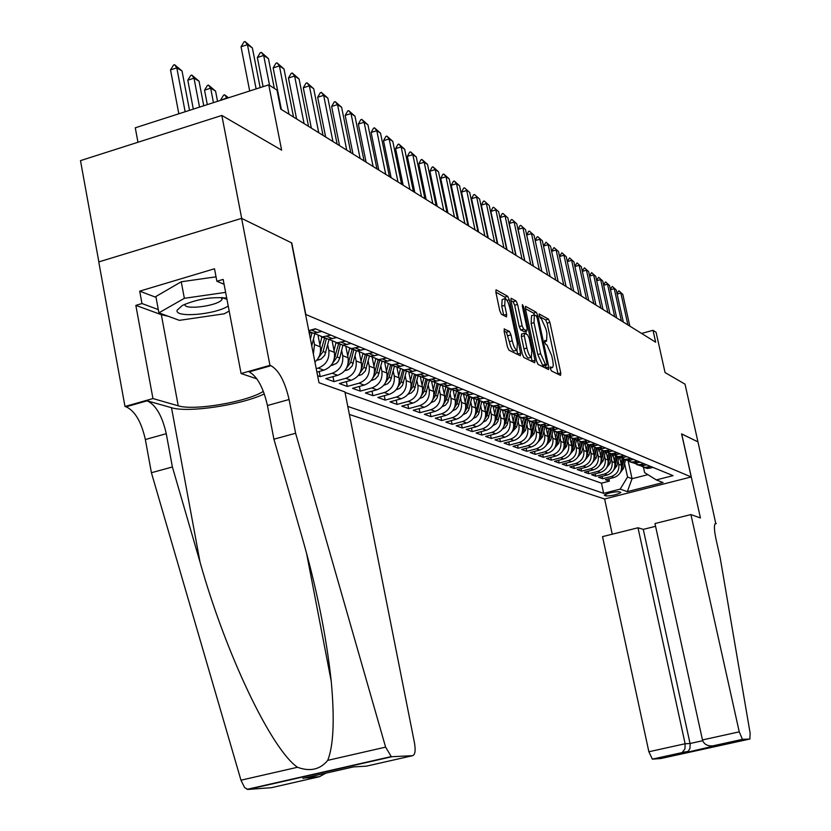 <?xml version="1.0" encoding="UTF-8"?>
<svg xmlns="http://www.w3.org/2000/svg" width="831" height="831" viewBox="0 0 831 831"><rect width="100%" height="100%" fill="white"/><g stroke="black" fill="none" stroke-linecap="round" stroke-linejoin="round"><path stroke-width="1.25" d="M550.413 368.652L551.452 370.948L560.53 375.394L560.769 372.984L549.904 322.386L548.439 319.104L539.122 313.931L540.088 317.93L541.293 318.595L546.019 329.18L546.933 333.428L546.58 341.146L544.804 340.367L544.721 342.071L545.759 344.387L546.954 345.01L551.67 355.533L552.584 359.792C553.508 364.56 553.384 367.177 552.21 367.634L550.496 366.928L550.413 368.652M504.479 328.879L504.137 331.392L507.377 346.693L508.988 350.204L520.31 355.741L520.621 353.217L509.278 299.783L507.699 296.293L496.034 289.822L495.889 292.325L499.763 310.701L501.384 314.243L506.495 316.902L506.65 314.378L504.729 305.341L505.113 298.672C506.858 299.243 508.437 302.401 509.881 308.156L517.349 343.39L516.934 350.215C515.22 349.612 513.651 346.485 512.239 340.814L510.992 334.893L509.393 331.403L504.105 328.983M98.858 261.89L80.493 160.632L221.835 115.447L241.696 218.428L291.764 242.943L305.818 314.502L691.215 476.963L681.597 433.865L697.957 441.874L685.014 384.151L665.06 372.568L656.075 332.275L653.01 330.312L655.659 342.195L280.733 109.079L276.983 90.091L268.756 84.845L135.276 127.797L137.967 142.257M221.835 115.447L281.626 150.131L268.756 84.845M536.577 361.07L538.104 364.425L548.564 369.535L548.813 367.094L537.802 315.655L536.307 312.311L525.545 306.338L525.421 308.768L536.577 361.07M534.707 362.773L523.831 357.455L522.263 354.027L510.951 300.708L511.086 298.246L516.02 300.957L517.578 304.406L522.128 325.783L523.686 329.211L526.927 330.873L527.062 328.401L522.346 306.286L522.439 304.582L523.634 307.003L534.998 360.29L534.707 362.773M317.608 375.705L320.195 376.64L319.187 371.488M341.634 350.433L342.673 355.647C343.546 364.31 340.056 370.179 332.213 373.275L337.708 375.3L325.752 378.645L333.958 381.616L332.971 376.63M355.107 355.824L356.125 360.945C356.998 369.473 353.559 375.259 345.821 378.302L351.149 380.276L339.349 383.558L347.316 386.446L346.361 381.606M368.185 361.07L369.193 366.087C370.055 374.501 366.668 380.193 359.023 383.184L364.207 385.096L352.552 388.337L360.29 391.131L359.356 386.446M380.899 366.159L381.886 371.073C382.738 379.372 379.393 384.992 371.852 387.932L376.89 389.791L365.38 392.97L372.901 395.691L371.987 391.141M393.24 371.104L394.216 375.924C395.068 384.109 391.765 389.646 384.317 392.544L389.209 394.351L377.845 397.478L385.158 400.116L384.275 395.712M405.248 375.903L406.203 380.65C407.045 388.711 403.793 394.174 396.439 397.021L401.196 398.776L389.968 401.861L397.083 404.427L396.221 400.147M416.913 380.577L417.868 385.231C418.699 393.188 415.49 398.568 408.229 401.383L412.851 403.087L401.757 406.12L408.686 408.623L407.834 404.458M428.266 385.127L429.201 389.697C430.032 397.55 426.864 402.858 419.686 405.621L424.194 407.283L413.236 410.265L419.977 412.706L419.146 408.655M439.319 389.552L440.243 394.039C441.064 401.789 437.937 407.024 430.853 409.745L435.226 411.366L424.402 414.305L430.967 416.674L430.157 412.747M450.08 393.852L450.994 398.267C451.804 405.912 448.719 411.085 441.708 413.765L445.977 415.344L435.278 418.242L441.666 420.548L440.887 416.726M460.561 398.049L461.454 402.381C462.275 409.932 459.211 415.033 452.293 417.681L456.448 419.219L445.873 422.065L452.106 424.319L451.337 420.59M470.772 402.131L471.655 406.39C472.465 413.848 469.442 418.886 462.607 421.494L466.648 422.989L456.198 425.804L462.265 427.996L461.517 424.371M480.723 406.11L481.596 410.306C482.396 417.671 479.414 422.636 472.652 425.202L476.599 426.667L466.264 429.44L472.174 431.58L471.447 428.048M490.415 409.984L491.277 414.118C492.077 421.39 489.127 426.293 482.447 428.827L486.291 430.25L476.08 432.982L481.845 435.07L481.128 431.632M499.878 413.776L500.729 417.837C501.519 425.015 498.61 429.856 491.994 432.359L495.754 433.751L485.647 436.441L491.277 438.477L490.581 435.132M509.102 417.463L509.943 421.462C510.733 428.557 507.855 433.335 501.311 435.808L504.978 437.168L494.985 439.817L500.48 441.801L499.795 438.539M518.108 421.068L518.939 424.994C519.718 432.006 516.872 436.732 510.411 439.173L513.984 440.492L504.095 443.11L509.465 445.052L508.79 441.874M526.906 424.579L527.716 428.453C528.495 435.382 525.68 440.046 519.282 442.456L522.772 443.744L512.997 446.33L518.232 448.221L517.578 445.115M535.486 428.007L536.296 431.819C537.065 438.675 534.281 443.287 527.955 445.655L531.362 446.922L521.681 449.467L526.802 451.316L526.158 448.293M543.869 431.362L544.669 435.122C545.427 441.884 542.674 446.444 536.421 448.792L539.745 450.018L530.168 452.542L535.174 454.349L534.541 451.389M552.054 434.634L552.844 438.332C553.602 445.032 550.88 449.529 544.689 451.846L547.941 453.051L538.467 455.533L543.349 457.299L542.736 454.412M560.052 437.833L560.832 441.479C561.59 448.096 558.899 452.552 552.771 454.837L555.949 456.011L546.569 458.463L551.348 460.187L550.745 457.372M567.874 440.949L568.653 444.554C569.391 451.098 566.732 455.502 560.665 457.756L563.771 458.909L554.495 461.33L559.159 463.023L558.577 460.27M575.519 444.014L576.288 447.556C577.026 454.038 574.398 458.38 568.394 460.613L571.427 461.735L562.244 464.134L566.804 465.786L566.233 463.096M582.998 446.995L583.757 450.495C584.494 456.905 581.887 461.205 575.945 463.407L578.916 464.508L569.817 466.866L574.283 468.487L573.722 465.859M590.322 449.924L591.059 453.373C591.797 459.709 589.21 463.968 583.331 466.139L586.239 467.219L577.233 469.546L581.607 471.125L581.056 468.559M597.479 452.781L598.216 456.188C598.933 462.452 596.388 466.658 590.561 468.819L593.407 469.868L584.484 472.174L588.764 473.722L588.223 471.208M604.48 455.575L605.207 458.941C605.924 465.142 603.399 469.307 597.634 471.426L600.418 472.465L591.589 474.74L595.775 476.256L595.245 473.795M611.336 458.317L612.052 461.631C612.769 467.77 610.276 471.894 604.563 473.992L607.284 475L598.538 477.254L602.641 478.739L611.336 476.495C616.997 474.418 619.469 470.346 618.763 464.269L618.046 460.997M602.122 476.329L602.641 478.739M314.928 362.036C319.416 357.912 321.202 352.853 320.278 346.839L318.138 335.953M313.38 354.172L314.502 344.564L313.443 339.131M316.902 372.132L323.861 370.179C331.756 367.063 335.277 361.132 334.405 352.396L332.275 341.655M316.216 368.642L318.2 368.081C326.147 364.944 329.678 358.982 328.806 350.194L327.746 344.865M337.708 375.3C345.509 372.236 348.968 366.398 348.106 357.787L345.987 347.14M351.149 380.276C358.847 377.253 362.264 371.499 361.402 363.022L359.283 352.427M364.207 385.096C371.8 382.125 375.176 376.464 374.314 368.102L372.195 357.527M376.89 389.791C384.389 386.872 387.713 381.284 386.862 373.036L384.722 362.43M389.209 394.351C396.616 391.474 399.898 385.968 399.057 377.835L396.886 367.146M401.196 398.776C408.509 395.951 411.75 390.518 410.909 382.499L408.738 371.8M412.851 403.087C420.07 400.303 423.27 394.943 422.439 387.028L420.289 376.474M424.194 407.283C431.331 404.531 434.488 399.254 433.657 391.443L431.528 381.034M435.226 411.366C442.279 408.655 445.395 403.45 444.575 395.743L442.466 385.459M445.977 415.344C452.947 412.675 456.022 407.533 455.211 399.929L453.113 389.781M456.448 419.219C463.334 416.58 466.378 411.511 465.568 404.001L463.49 393.977M466.648 422.989C473.462 420.393 476.464 415.386 475.664 407.969L473.608 398.08M476.599 426.667C483.33 424.111 486.301 419.167 485.501 411.844L483.455 402.069M486.291 430.25C492.949 427.726 495.878 422.854 495.089 415.614L493.084 406.027M495.754 433.751C502.329 431.258 505.227 426.438 504.448 419.291L502.485 409.974M504.978 437.168C511.491 434.706 514.358 429.949 513.568 422.886L511.657 413.807M513.984 440.492C520.424 438.072 523.25 433.367 522.481 426.386L520.611 417.526M522.772 443.744C529.15 441.354 531.944 436.711 531.175 429.814L529.337 421.14M531.362 446.922C537.667 444.564 540.43 439.973 539.662 433.148L537.865 424.651M539.745 450.018C545.977 447.691 548.72 443.152 547.961 436.41L546.185 428.069M547.941 453.051C554.111 450.745 556.822 446.268 556.064 439.599L554.308 431.382M555.949 456.011C562.057 453.736 564.727 449.311 563.979 442.715L562.244 434.613M563.771 458.909C569.817 456.666 572.466 452.282 571.728 445.759L570.004 437.75M571.427 461.735C577.41 459.522 580.028 455.191 579.29 448.74L577.587 440.804M578.916 464.508C584.837 462.316 587.434 458.026 586.696 451.659L584.993 443.775M586.239 467.219C592.098 465.048 594.674 460.81 593.936 454.505L592.243 446.663M593.407 469.868C599.213 467.728 601.748 463.532 601.031 457.289L599.338 449.478M600.418 472.465C606.173 470.346 608.687 466.201 607.97 460.021L606.266 452.209M607.284 475C612.977 472.912 615.47 468.809 614.753 462.69L613.06 454.879M620.528 492.243L619.095 491.744C613.361 491.775 608.427 492.887 604.293 495.099L606.028 495.941C611.772 495.889 616.695 494.777 620.788 492.586L620.528 492.243M349.384 414.461L604.532 498.995L691.215 476.963M347.794 406.442L603.67 493.334L620.186 489.116L627.55 477.015L624.621 463.625M308.758 330.645L315.344 328.754L673.048 475.644L656.303 479.913L663.055 482.562L627.322 491.651L620.186 489.116M345.01 392.398L601.478 483.185L609.362 481.159L605.352 479.716L614.016 477.493C619.646 475.415 622.118 471.354 621.401 465.308L619.697 457.466M639.122 465.121L644.825 467.438L650.59 466.42M643.101 467.178L647.37 468.466L653.114 467.448M315.842 328.962L308.768 330.676M309.08 332.296L313.412 333.189L321.919 331.455M330.904 335.142L322.459 336.856L313.858 333.2M321.171 336.742L328.401 339.256L336.794 337.563M345.488 341.136L337.168 342.808L328.744 339.266M335.838 342.694L342.923 345.145L351.191 343.473M359.626 346.942L351.409 348.584L343.172 345.145M350.048 348.459L356.987 350.838L365.152 349.207M373.327 352.562L365.225 354.172L357.153 350.848M363.822 354.048L370.636 356.364L378.687 354.764M386.612 358.016L378.614 359.605L370.709 356.364M377.181 359.459L383.86 361.724L391.817 360.155M399.503 363.313L391.619 364.871L378.614 359.605M390.144 364.716L396.709 366.928L404.552 365.391M412.01 368.455L404.23 369.972L396.574 366.876M402.734 369.826L409.174 371.976L416.923 370.47M424.163 373.441L416.487 374.937L408.925 371.873M414.97 374.781L421.286 376.89L428.931 375.394M435.974 378.292L428.391 379.757L420.922 376.734M426.843 379.601L433.055 381.647L440.607 380.193M447.452 382.998L439.963 384.452L432.577 381.46M438.394 384.275L444.492 386.29L451.95 384.846M458.608 387.589L451.212 389.001L443.92 386.051M449.623 388.825L455.617 390.788L462.981 389.386M469.463 392.045L462.15 393.437L454.952 390.518M460.551 393.26L466.451 395.182L473.722 393.79M480.027 396.377L472.797 397.748L465.682 394.87M471.187 397.561L476.984 399.441L484.172 398.08M490.3 400.594L483.164 401.955L476.132 399.098M481.533 401.757L487.236 403.596L494.341 402.256M500.314 404.707L493.261 406.037L486.301 403.222M491.62 405.84L497.229 407.647L504.24 406.328M510.068 408.717L503.098 410.026L496.221 407.242M501.446 409.818L506.962 411.584L513.89 410.285M519.572 412.612L512.675 413.9L505.882 411.148M511.013 413.703L516.446 415.427L523.301 414.15M528.828 416.414L522.024 417.692L515.293 414.96M520.341 417.484L525.691 419.177L532.474 417.91M537.865 420.122L531.123 421.379L524.475 418.679M529.44 421.161L534.707 422.823L541.417 421.587M546.673 423.748L540.015 424.973L533.429 422.314M538.322 424.755L543.505 426.396L550.132 425.171M555.264 427.279L548.678 428.484L542.176 425.856M546.985 428.266L552.085 429.866L558.65 428.661M563.657 430.718L557.144 431.912L550.704 429.305M555.44 431.694L560.468 433.263L566.96 432.078M571.842 434.083L565.402 435.257L559.034 432.681M563.698 435.039L568.653 436.576L575.073 435.402M579.841 437.366L573.473 438.529L567.168 435.974M571.759 438.301L576.641 439.817L582.988 438.654M587.652 440.575L581.347 441.718L575.104 439.194L572.788 448.771L574.231 449.332L576.454 440.191M579.633 441.49L584.453 442.975L590.727 441.832M595.287 443.712L589.044 444.834L582.874 442.341M587.33 444.606L592.077 446.07L598.299 444.938M602.745 446.777L596.575 447.888L590.457 445.406M593.573 452.781L594.819 447.639L599.535 449.083L605.685 447.982M610.047 449.768L603.929 450.869L597.873 448.418M602.205 450.631L606.827 452.043L612.914 450.942M617.173 452.698L611.128 453.778L605.134 451.358M609.393 453.539L613.953 454.931L619.988 453.851M624.154 455.554L618.16 456.635L612.229 454.225M616.436 456.385L620.934 457.756L626.896 456.686M630.978 458.359L625.047 459.418L619.168 457.04M623.312 459.169L627.758 460.519L633.658 459.47M637.657 461.101L631.778 462.15L625.961 459.792M630.054 461.901L634.437 463.22L640.286 462.181M644.191 463.791L638.374 464.82L632.609 462.483M636.65 464.571L640.971 465.869L646.767 464.841M604.563 473.992L595.775 476.256M597.634 471.426L588.764 473.722M590.561 468.819L581.607 471.125M583.331 466.139L574.283 468.487M575.945 463.407L566.804 465.786M568.394 460.613L559.159 463.023M560.665 457.756L551.348 460.187M552.771 454.837L543.349 457.299M544.689 451.846L535.174 454.349M536.421 448.792L526.802 451.316M527.955 445.655L518.232 448.221M519.282 442.456L509.465 445.052M510.411 439.173L500.48 441.801M501.311 435.808L491.277 438.477M491.994 432.359L481.845 435.07M482.447 428.827L472.174 431.58M472.652 425.202L462.265 427.996M462.607 421.494L452.106 424.319M452.293 417.681L441.666 420.548M441.708 413.765L430.967 416.674M430.853 409.745L419.977 412.706M419.686 405.621L408.686 408.623M408.229 401.383L397.083 404.427M396.439 397.021L385.158 400.116M384.317 392.544L372.901 395.691M371.852 387.932L360.29 391.131M359.023 383.184L347.316 386.446M345.821 378.302L333.958 381.616M332.213 373.275L320.195 376.64M627.55 477.015L632.048 478.718L647.889 474.667M628.236 461.267L632.048 478.718L627.322 491.651M643.454 467.261L644.638 472.631L656.303 479.913M653.01 330.312L641.584 333.449M608.853 478.812L609.362 481.159M601.478 483.185L603.67 493.334M558.048 374.179L547.11 323.166L545.645 319.893L539.246 316.32M534.53 314.918L533.471 313.11L525.389 308.613M546.05 368.31L545.448 365.443M546.736 365.038L546.923 363.334L537.242 318.107L536.192 315.759L534.375 314.918L534.011 322.657L540.659 353.767L545.458 364.414L546.736 365.038L544.097 365.765M534.198 314.97L531.518 315.718L531.144 323.456L534.011 322.657M543.879 365.827L542.601 365.193L537.792 354.557L531.144 323.456M510.92 300.552L513.111 301.778L516.02 300.957M524.216 331.548L520.767 330.021L519.209 326.604L514.669 305.226L513.111 301.778M525.732 331.205L526.376 334.27M531.279 357.268L532.089 361.09L534.998 360.29M526.864 348.044C528.246 353.58 529.752 356.644 531.404 357.237L531.778 350.516L529.181 338.321L527.643 334.924L524.392 333.273L524.257 335.766L526.864 348.044L523.946 348.854C525.317 354.39 526.833 357.444 528.485 358.036L528.682 357.984M521.639 334.124L521.338 336.576L524.257 335.766M523.946 348.854L521.338 336.576M514.16 350.983L513.963 351.035C512.239 350.443 510.67 347.306 509.268 341.645L506.411 332.234L504.074 331.029M504.968 298.713L502.163 299.513L501.768 306.182L504.729 305.341M503.731 315.489L501.768 306.182M505.861 298.952L504.76 297.124L495.858 292.169M517.755 354.484L516.861 350.235M620.144 472.87L623.437 468.507L625.587 459.647M621.037 463.625L622.201 458.837M621.297 470.128L624.299 459.356M623.479 459.211L621.619 466.856M617.007 293.426L618.898 290.788L622.803 294.351L629.825 326.136M627.893 324.931L620.85 293.052L617.153 294.091M622.803 294.351L618.898 290.788M226.718 298.111C211.905 296.594 197.113 299.046 182.363 305.444L177.159 310.192C174.292 318.128 215.271 314.679 228.224 306.016M184.929 304.208C183.038 310.389 217.255 306.172 221.908 299.69L222.344 297.571M229.19 311.064L224.214 313.806L179.392 320.351L158.898 312.84L155.875 296.522L181.251 281.771L216.029 276.827M158.898 312.84L184.347 298.308L225.627 292.367M181.251 281.771L184.347 298.308M655.576 526.314L643.277 529.378L638 527.778L602.527 536.629L648.866 751.754L685.128 743.755L690.073 743.506L702.694 740.722M638 527.778L685.128 743.755L684.952 748.845L682.293 752.398L688.172 751.39L689.896 748.544L690.197 744.181L643.277 529.378M681.69 433.917L700.429 517.952L690.925 514.576L739.247 731.841L742.457 739.361L749.874 739.019L750.144 733.264L720.165 557.694L715.907 538.696C713.974 529.202 713.922 524.112 715.751 523.416L697.978 441.895L681.617 433.927M742.571 739.372L686.25 752.481L681.285 752.813L652.387 759.15L660.884 758.516L749.874 739.019M716.291 523.572L714.982 523.894M604.625 498.974L612.239 534.208M690.925 514.576L654.963 523.551L702.475 739.943L739.247 731.841M652.387 759.15L648.866 751.754M713.216 745.812L712.603 745.906C707.254 746.145 703.878 744.15 702.475 739.943M717.922 745.532L715.148 745.698M686.25 752.481L687.247 752.065M681.285 752.813L682.293 752.398M344.917 391.92L414.503 743.028C415.739 750.57 415.105 754.797 412.591 755.691L392.035 756.698L247.918 789.44L244.626 787.601L240.969 780.195L151.408 472.725L145.352 439.526C141.353 421.795 134.934 410.888 126.094 406.795L124.982 406.494L98.764 261.921L241.603 218.376L291.515 242.818L318.99 382.727L344.917 391.92M151.408 472.725L172.391 466.98L200.042 562.14C225.523 653.187 271.041 748.96 297.488 767.273C310.119 771.874 320.205 769.568 327.736 760.355C333.532 745.719 334.706 719.376 331.247 681.327C326.261 635.393 316.403 586.873 301.663 535.756L273.918 439.194L267.447 405.528C263.313 387.516 257.215 376.308 249.155 371.883L270.948 365.702L269.961 365.349L241.603 218.376M273.918 439.194L295.618 433.263L289.074 399.503C284.908 381.45 278.863 370.179 270.948 365.702M200.042 562.14L171.498 407.709L147.17 400.822C155.885 404.967 162.242 415.926 166.262 433.699L172.391 466.98M306.431 777.587L319.468 776.715L271.457 787.684L247.918 789.44M327.736 760.355L385.605 747.131L295.618 433.263M168.34 316.299L161.339 314.689L135.837 305.372L141.976 303.544L158.295 309.568M224.079 284.285L216.881 281.273L214.502 268.777L139.701 291.151L141.976 303.544M216.881 281.273L223.155 279.403L241.094 373.545L269.961 365.349M124.982 406.494L152.946 398.558L178.229 405.808C193.903 410.992 247.212 401.872 263.365 391.339M135.837 305.372L152.946 398.558M171.498 407.709C188.149 413.017 241.198 405.04 264.31 393.904M256.893 378.853L241.094 373.545M385.605 747.131L391.266 756.574L392.035 756.698M139.701 291.151L156.031 297.353M319.468 776.715L325.783 773.194M316.455 777.484L304.821 777.951M310.939 775.126L311.542 774.689M613.444 470.388L616.851 465.942L619.022 456.977M614.389 460.997L615.563 456.136M614.618 467.656L617.734 456.603M616.882 456.479L614.971 464.321M606.599 467.853L610.12 463.324L612.312 454.297M607.596 458.317L608.791 453.383M607.804 465.121L611.024 453.778M610.151 453.684L608.188 461.735M599.608 465.267L603.244 460.644L605.446 451.617M600.657 455.575L601.883 450.547M600.834 462.545L604.158 450.963M603.275 450.807L601.26 459.096M592.472 462.628L596.232 457.912L598.424 448.865M593.718 459.907L597.136 448.117M596.253 447.867L594.175 456.416M610.349 289.115L612.291 286.383L616.249 289.998L623.333 322.096M621.359 320.87L614.254 288.669L610.484 289.728M616.249 289.998L612.291 286.383M603.545 284.711L605.55 281.886L609.559 285.552L616.695 317.972M614.68 316.725L607.534 284.192L603.67 285.282M609.559 285.552L605.55 281.886M596.606 280.224L598.663 277.294L602.735 281.003L609.933 313.765M607.866 312.487L600.657 279.621L596.72 280.733M602.735 281.003L598.663 277.294M589.511 275.632L591.63 272.61L595.754 276.359L603.015 309.464M600.906 308.156L593.635 274.947L589.605 276.089M595.754 276.359L591.63 272.61M585.169 459.927L589.054 455.108L591.257 446.039M586.322 449.924L587.61 444.658M586.437 457.206L589.958 445.208M589.086 444.855L586.935 453.664M582.261 270.948L584.442 267.821L588.628 271.623L595.941 305.07M593.791 303.731L586.457 270.179L582.344 271.353M588.628 271.623L584.442 267.821M577.711 457.164L581.721 452.251L583.933 443.152M578.916 447.005L580.235 441.604M578.999 454.453L582.614 442.237M581.721 441.874L579.539 450.869M574.844 266.159L577.098 262.918L581.347 266.772L588.722 300.583M586.52 299.212L579.134 265.307L574.917 266.502M581.347 266.772L577.098 262.918M570.087 454.339L574.231 449.332M571.354 444.014L572.704 438.467M574.2 438.83L571.967 448.013M571.396 451.638L572.788 448.771M567.272 261.266L569.588 257.922L573.899 261.827L581.336 295.992M579.093 294.59L571.635 260.321L567.334 261.547M573.899 261.827L569.588 257.922M562.275 451.451L566.565 446.351L568.799 437.148M563.605 440.97L565.007 435.236M563.615 448.75L565.09 445.769L567.417 436.192M566.513 435.714L564.228 445.094M559.523 256.27L561.912 252.801L566.285 256.758L573.795 291.297M571.489 289.863L563.969 255.221L559.564 256.488M566.285 256.758L561.912 252.801M554.298 448.501L558.723 443.297L560.977 434.031M555.69 437.844L557.134 431.912L560.468 433.263M555.659 445.8L557.217 442.705L559.554 433.107M558.65 432.525L556.313 442.113M551.597 251.159L554.069 247.565L558.505 251.585L566.067 286.498M563.719 285.033L556.136 250.006L551.628 251.305M558.505 251.585L554.069 247.565M546.133 445.478L550.704 440.17L552.979 430.832M547.587 434.644L549.052 428.64M547.504 442.788L549.156 439.568L551.504 429.949M550.6 429.263L548.2 439.08M543.484 245.924L546.04 242.216L550.548 246.288L558.172 281.584M555.773 280.089L548.117 244.678L543.505 246.007M550.548 246.288L546.04 242.216M537.771 442.383L542.498 436.971L544.793 427.55M539.288 431.372L540.773 425.285M539.174 439.703L540.919 436.358L543.266 426.698M542.342 426.002L539.911 435.963M535.185 240.575L537.034 236.96L537.823 236.731L542.394 240.865L550.091 276.567M547.629 275.03L539.911 239.214L535.195 240.585M542.394 240.865L537.823 236.731M529.212 439.215L534.094 433.699L536.421 424.174M530.801 428.027L532.307 421.857M530.635 436.545L532.474 433.065L534.842 423.363M533.886 422.688L531.414 432.816M539.309 269.857L531.518 233.636L526.74 235.028L528.609 231.361L529.409 231.132L534.063 235.318L541.822 271.415M533.429 266.2L526.74 235.028M534.063 235.318L529.409 231.132M520.445 435.963L525.493 430.344L527.851 420.704M522.097 424.599L523.634 418.336M521.889 433.315L523.831 429.7L526.22 419.935M525.223 419.291L522.709 429.565M530.78 264.549L522.928 227.912L518.087 229.325L519.998 225.627L520.798 225.388L525.524 229.647L533.357 266.159M524.839 260.861L518.087 229.325M525.524 229.647L520.798 225.388M511.47 432.639L516.685 426.916L519.074 417.141M513.194 421.088L514.742 414.742M512.924 430.001L514.981 426.251L517.391 416.414M516.363 415.791L513.797 426.241M522.045 259.127L514.119 222.054L509.237 223.487L511.169 219.748L511.989 219.509L516.778 223.83L524.683 260.768M516.041 255.387L509.237 223.487M516.778 223.83L511.989 219.509M502.267 429.232L505.279 427.477L507.045 425.088L510.078 413.474M504.064 417.494L505.643 411.054M503.742 426.604L505.913 422.719L508.343 412.799M507.274 412.197L504.656 422.844M513.101 253.559L505.103 216.06L500.158 217.514L502.132 213.733L502.952 213.484L507.834 217.867L515.802 255.242M507.035 249.788L500.158 217.514M507.834 217.867L502.952 213.484M492.845 425.732L495.951 423.966L497.779 421.525L500.875 409.693M494.715 413.807L496.294 407.304M494.331 423.124L496.626 419.104L499.078 409.07M497.977 408.509L495.286 419.354M503.929 247.856L495.858 209.911L490.872 211.386L492.866 207.563L493.697 207.324L498.662 211.77L506.702 249.58M497.8 244.044L490.872 211.386M498.662 211.77L493.697 207.324M483.185 422.138L485.958 420.735L488.285 417.858L491.443 405.808M485.117 410.026L486.706 403.554M484.681 419.551L487.101 415.386L489.573 405.237M488.441 404.707L485.688 415.78M494.528 242.018L486.395 203.605L481.336 205.112L483.372 201.247L484.213 200.998L489.251 205.517L497.374 243.784M488.327 238.165L481.336 205.112M489.251 205.517L484.213 200.998M473.275 418.45L476.205 417.006L478.552 414.098L481.772 401.799M475.28 406.151L476.859 399.701M474.781 415.895L477.326 411.584L479.84 401.3M478.666 400.802L475.831 412.114M484.899 236.025L476.682 197.155L471.572 198.671L473.639 194.766L474.491 194.516L479.622 199.108L487.807 237.832M478.625 232.129L471.572 198.671M479.622 199.108L474.491 194.516M463.116 414.669L466.191 413.184L468.57 410.234L471.863 397.675M465.194 402.173L466.773 395.722M464.622 412.145L467.302 407.678L469.858 397.239M468.632 396.771L465.713 408.353M475.01 229.875L466.721 190.528L461.548 192.075L463.656 188.118L464.519 187.858L469.733 192.532L478.002 231.735M468.674 225.939L461.548 192.075M469.733 192.532L464.519 187.858M452.687 410.784L455.918 409.257L458.328 406.266L461.693 393.406M454.837 398.091L456.416 391.63M454.204 408.291L457.019 403.669L459.626 393.042M458.359 392.627L455.336 404.489M464.872 223.57L456.499 183.724L451.275 185.303L453.425 181.303L454.287 181.044L459.595 185.78L467.936 225.481M458.463 219.581L451.275 185.303M459.595 185.78L456.499 183.724L454.287 181.044M441.978 406.795L445.385 405.227L447.816 402.204L451.264 389.033M444.201 393.904L445.79 387.412M443.494 404.333L446.465 399.555L449.114 388.721M447.805 388.347L444.678 400.532M454.453 217.099L446.008 176.754L440.721 178.343L442.913 174.302L443.785 174.043L449.187 178.862L457.611 219.062M447.971 213.068L440.721 178.343M449.187 178.862L446.008 176.754L443.785 174.043M430.967 402.713L434.551 401.093L437.023 398.018L440.513 384.67M433.283 389.604L434.883 383.07M432.494 400.272L435.621 395.338L438.332 384.265M436.971 383.932L433.73 396.46M443.764 210.451L435.247 169.586L429.897 171.207L432.12 167.124L433.013 166.854L438.508 171.757L447.005 212.466M437.21 206.379L429.897 171.207M438.508 171.757L435.247 169.586L433.013 166.854M419.665 398.506L422.906 397.239L425.617 394.33L429.482 380.203M422.065 385.189L423.685 378.583M421.203 396.096L424.485 390.996L427.269 379.663M425.846 379.383L422.48 392.284M432.795 203.626L424.184 162.232L418.772 163.884L421.037 159.749L421.94 159.469L427.539 164.455L436.119 205.693M426.158 199.502L418.772 163.884M427.539 164.455L424.184 162.232L421.94 159.469M408.052 394.195L411.47 392.876L414.222 389.926L418.138 375.612M410.535 380.65L412.176 373.96M409.59 391.806L413.049 386.54L415.905 374.906M414.43 374.677L410.909 387.994M421.514 196.615L412.83 154.67L407.346 156.353L409.652 152.166L410.566 151.886L416.269 156.966L424.932 198.734M414.804 192.439L407.346 156.353M416.269 156.966L412.83 154.67L410.566 151.886M396.096 389.76L399.721 388.399L402.505 385.397L406.473 370.886M398.683 375.986L400.355 369.182M397.654 387.391L401.28 381.959L404.219 369.972L409.174 371.976M402.692 369.816L399.025 383.579M409.922 189.406L401.155 146.91L395.598 148.614L397.956 144.386L398.88 144.095L404.687 149.258L413.433 191.587M403.128 185.188L395.598 148.614M404.687 149.258L401.155 146.91L398.88 144.095M383.808 385.2L387.641 383.787L390.456 380.754L394.486 366.024M386.488 371.187L388.191 364.238M385.366 382.862L389.188 377.243L392.17 365.089M390.632 364.788L386.789 379.05M397.997 181.989L389.147 138.922L383.527 140.657L385.927 136.377L386.862 136.087L392.783 141.343L401.612 184.243M391.131 177.72L383.527 140.657M392.783 141.343L389.147 138.922L386.862 136.087M371.166 380.505L375.217 379.05L378.063 375.965L382.156 361.038M373.94 366.253L375.695 359.137M372.724 378.188L376.744 372.392L379.767 360.072M378.23 359.584L374.189 374.376M385.729 174.365L376.796 130.706L371.104 132.472L373.555 128.14L374.501 127.849L380.536 133.199L389.448 176.681M378.78 170.043L371.104 132.472M380.536 133.199L376.796 130.706L374.501 127.849M358.14 375.674L361.828 374.552L365.308 371.041L369.463 355.897M361.028 361.173L362.835 353.85M359.771 373.296L363.936 367.406L367.011 354.899M365.453 354.266L361.225 369.577M373.119 166.522L364.092 122.25L358.327 124.058L360.831 119.664L361.786 119.363L367.946 124.816L376.942 168.901M366.076 162.149L358.327 124.058M367.946 124.816L364.092 122.25L361.786 119.363M344.73 370.709L348.646 369.535L352.178 365.972L356.395 350.599M347.732 355.938L349.591 348.386M346.319 368.424L350.744 362.264L353.871 349.581M352.261 348.927L347.877 364.632M360.124 158.441L351.014 113.556L345.177 115.384L347.722 110.939L348.698 110.637L354.972 116.195L364.061 160.892M352.998 154.015L345.177 115.384M354.972 116.195L351.014 113.556L348.698 110.637M330.904 365.588L336.275 363.542L338.259 361.381L339.775 357.984L342.933 345.145L337.168 342.808M334.031 350.547L335.963 342.715M332.525 363.313L337.157 356.966L340.336 344.096M338.684 343.421L334.114 359.532M346.745 150.12L337.542 104.592L331.631 106.461L334.228 101.964L335.215 101.652L341.624 107.313L350.796 152.644M339.526 145.633L331.631 106.461M341.624 107.313L337.542 104.592L335.215 101.652M316.663 360.322L321.088 359.044L324.724 355.367L329.055 339.557M319.914 345L321.929 336.825M318.304 358.036L323.166 351.513L326.386 338.446M324.682 337.75L319.925 354.286M332.951 141.55L323.664 95.357L317.671 97.269L320.33 92.708L321.327 92.386L327.871 98.162L337.137 144.147M325.648 137.011L317.671 97.269M327.871 98.162L323.664 95.357L321.327 92.386M311.76 345.935L314.71 333.958M310.41 339.069L311.999 332.618M310.243 331.901L309.558 334.706M318.74 132.711L309.361 85.842L303.294 87.785L306.005 83.173L307.013 82.851L313.703 88.73L323.051 135.391M311.345 128.109L303.294 87.785M313.703 88.73L309.361 85.842L307.013 82.851M220.766 99.803L223.591 95.139L224.599 94.817L226.811 97.85L220.859 100.26M224.599 94.817L228.556 97.778M304.084 123.601L294.61 76.037L288.461 78.01L291.234 73.336L292.252 73.003L299.087 79.007L308.53 126.364M296.584 118.937L288.461 78.01M299.087 79.007L294.61 76.037L292.252 73.003M217.535 101.33L215.561 91.109L210.669 88.169L213.453 102.639M204.54 90.153L207.438 85.427L208.456 85.094L210.669 88.169L204.54 90.153L207.314 104.613M208.456 85.094L215.561 91.109M288.959 114.19L279.393 65.909L273.15 67.924L275.985 63.187L277.024 62.855L284.005 68.983L293.54 117.046M281.366 109.474L273.15 67.924M284.005 68.983L279.393 65.909L277.024 62.855M203.761 105.755L199.056 81.199L194.007 78.166L199.544 107.116M187.796 80.192L190.756 75.403L191.784 75.07L194.007 78.166L187.796 80.192L193.322 109.121M191.784 75.07L199.056 81.199M269.576 85.364L263.676 55.459L257.35 57.516L260.259 52.717L261.308 52.374L268.444 58.627L274.323 88.398M263.084 86.673L257.35 57.516M268.444 58.627L263.676 55.459L261.308 52.374M189.52 110.336L182.02 70.978L176.806 67.851L185.147 111.749M170.511 69.908L173.544 65.067L174.583 64.714L176.806 67.851L170.511 69.908L178.831 113.785M174.583 64.714L182.02 70.978M256.125 88.907L247.451 44.666L241.042 46.765L244.013 41.903L245.072 41.55L252.375 47.938L260.165 87.608M249.684 90.984L241.042 46.765M252.375 47.938L247.451 44.666L245.072 41.55M314.502 344.564L320.278 346.839M328.806 350.194L334.405 352.396M342.673 355.647L348.106 357.787M356.125 360.945L361.402 363.022M369.193 366.087L374.314 368.102M381.886 371.073L386.862 373.036M394.216 375.924L399.057 377.835M406.203 380.65L410.909 382.499M417.868 385.231L422.439 387.028M429.201 389.697L433.657 391.443M440.243 394.039L444.575 395.743M450.994 398.267L455.211 399.929M461.454 402.381L465.568 404.001M471.655 406.39L475.664 407.969M481.596 410.306L485.501 411.844M491.277 414.118L495.089 415.614M500.729 417.837L504.448 419.291M509.943 421.462L513.568 422.886M518.939 424.994L522.481 426.386M527.716 428.453L531.175 429.814M536.296 431.819L539.662 433.148M544.669 435.122L547.961 436.41M552.844 438.332L556.064 439.599M560.832 441.479L563.979 442.715M568.653 444.554L571.728 445.759M576.288 447.556L579.29 448.74M583.757 450.495L586.696 451.659M591.059 453.373L593.936 454.505M598.216 456.188L601.031 457.289M605.207 458.941L607.97 460.021M612.052 461.631L614.753 462.69M618.763 464.269L621.401 465.308M647.765 467.136L650.299 468.175M311.635 330.167L317.743 332.649M326.76 336.326L332.67 338.736M341.406 342.299L347.129 344.626M355.595 348.075L361.142 350.339M369.348 353.684L374.729 355.876M382.686 359.117L387.911 361.246M395.629 364.394L400.698 366.461M408.198 369.515L413.121 371.519M420.403 374.49L425.181 376.433M432.255 379.32L436.898 381.211M443.775 384.015L448.293 385.854M454.983 388.576L459.377 390.373M465.879 393.021L470.149 394.756M476.485 397.343L480.64 399.036M486.8 401.55L490.851 403.201M496.855 405.642L500.802 407.252M506.65 409.631L510.494 411.2M516.186 413.526L519.936 415.053M525.493 417.307L529.15 418.803M534.562 421.005L538.124 422.46M543.412 424.61L546.881 426.033M552.033 428.131L555.43 429.513M560.458 431.559L563.771 432.909M568.684 434.914L571.925 436.233M576.714 438.186L579.882 439.474M584.567 441.386L587.652 442.643M592.233 444.512L595.245 445.738M599.722 447.566L602.672 448.761M607.046 450.547L609.933 451.721M614.213 453.466L617.028 454.619M621.214 456.323L623.977 457.445M628.07 459.117L630.771 460.218M634.77 461.849L637.419 462.919M641.335 464.519L643.921 465.578M611.336 476.495L614.016 477.493M318.2 368.081L323.861 370.179M605.654 494.216L606.028 495.941M604.449 494.902L604.563 495.442M550.299 367.936L551.784 367.531M544.617 341.437L546.102 341.032M545.645 319.893L548.439 319.104M547.11 323.166L549.904 322.386M557.965 373.742L560.769 372.984M533.471 313.11L536.307 312.311M536.452 316.029L537.802 315.655M545.967 367.873L548.813 367.094M537.792 354.557L540.659 353.767M542.601 365.193L545.458 364.414M514.669 305.226L517.578 304.406M519.209 326.604L522.128 325.783M520.767 330.021L523.686 329.211M523.862 331.642L526.771 330.831M522.564 307.304L523.634 307.003M506.411 332.234L509.393 331.403M508.011 335.724L510.992 334.893M509.268 341.645L512.239 340.814M503.679 315.219L506.65 314.378M504.76 297.124L507.699 296.293M507.045 300.417L509.278 299.783M517.661 354.037L520.621 353.217M622.201 468.03L623.437 468.507M715.148 523.675L715.99 523.468M267.447 405.528L289.074 399.503M166.262 433.699L145.352 439.526M302.837 778.398L353.445 766.909L366.419 766.151L412.591 755.691M240.969 780.195L297.488 767.273M147.17 400.822L126.094 406.795M161.339 314.689L178.229 405.808M615.584 465.443L616.851 465.942M608.822 462.815L610.12 463.324M601.924 460.125L603.244 460.644M594.871 457.382L596.232 457.912M587.673 454.578L589.054 455.108M580.308 451.711L581.721 452.251M565.09 445.769L566.565 446.351M557.217 442.705L558.723 443.297M549.156 439.568L550.704 440.17M540.919 436.358L542.498 436.971M532.474 433.065L534.094 433.699M523.831 429.7L525.493 430.344M514.981 426.251L516.685 426.916M505.913 422.719L507.658 423.395M496.626 419.104L498.403 419.79M487.101 415.386L488.929 416.102M477.326 411.584L479.207 412.311M467.302 407.678L469.224 408.426M457.019 403.669L458.992 404.437M446.465 399.555L448.491 400.345M435.621 395.338L437.708 396.148M424.485 390.996L426.625 391.827M408.333 393.821L408.914 394.039M413.049 386.54L415.24 387.391M396.439 389.313L397.135 389.583M401.28 381.959L403.544 382.831M399.316 381.19L399.846 381.398M384.213 384.68L385.023 384.992M389.188 377.243L391.515 378.147M387.132 376.443L387.713 376.661M371.623 379.912L372.558 380.266M376.744 372.392L379.133 373.327M374.584 371.55L375.228 371.8M358.67 375.01L359.73 375.415M363.936 367.406L366.398 368.362M361.672 366.523L362.368 366.793M345.322 369.951L346.527 370.408M350.744 362.264L353.279 363.251M348.376 361.34L349.134 361.641M331.579 364.747L332.919 365.256M337.157 356.966L339.775 357.984M334.675 356L335.506 356.322M317.411 359.376L318.907 359.948M323.166 351.513L325.856 352.562M320.548 350.495L321.452 350.848M644.825 467.438L647.37 468.466M638.374 464.82L640.971 465.869M631.778 462.15L634.437 463.22M625.047 459.418L627.758 460.519M618.16 456.635L620.934 457.756M611.128 453.778L613.953 454.931M603.929 450.869L606.827 452.043M596.575 447.888L599.535 449.083M589.044 444.834L592.077 446.07M581.347 441.718L584.453 442.975M573.473 438.529L576.641 439.817M565.402 435.257L568.653 436.576M548.678 428.484L552.085 429.866M540.015 424.973L543.505 426.396M531.123 421.379L534.707 422.823M522.024 417.692L525.691 419.177M512.675 413.9L516.446 415.427M503.098 410.026L506.962 411.584M493.261 406.037L497.229 407.647M483.164 401.955L487.236 403.596M472.797 397.748L476.984 399.441M462.15 393.437L466.451 395.182M451.212 389.001L455.617 390.788M439.963 384.452L444.492 386.29M428.391 379.757L433.055 381.647M416.487 374.937L421.286 376.89M391.619 364.871L396.709 366.928M365.225 354.172L370.636 356.364M351.409 348.584L356.987 350.838M322.459 336.856L328.401 339.256M308.903 331.361L313.412 333.189M550.33 368.154L552.21 367.634M544.648 341.676L546.58 341.146M543.973 365.848L546.829 365.069M524.029 331.683L526.927 330.873M528.485 358.036L531.404 357.237M521.473 334.083L524.33 333.293M513.963 351.035L516.934 350.215M221.493 297.529L221.908 299.69M222.459 297.81L226.946 299.285M742.457 739.361L712.603 745.906M686.603 752.367L717.319 745.636M681.649 752.699L652.252 759.139M331.247 681.327L306.556 553.332M247.036 789.346L391.266 756.574"/></g></svg>
